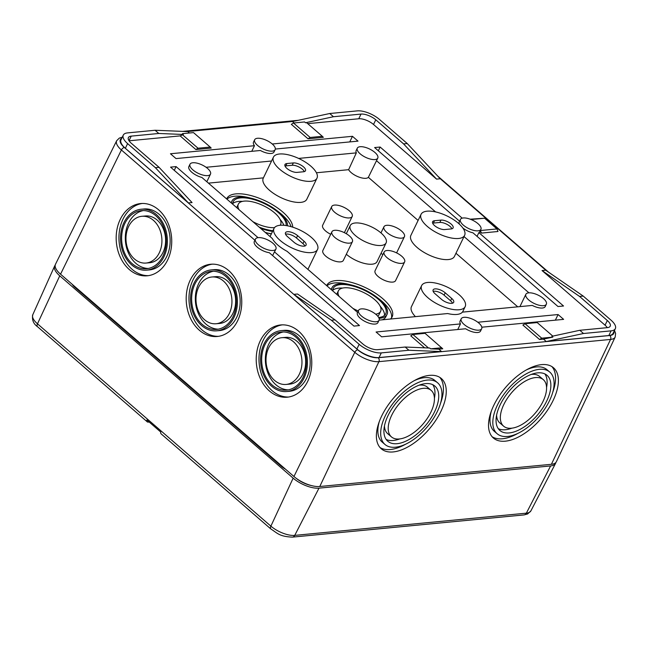 <?xml version="1.0" encoding="UTF-8"?>
<svg xmlns="http://www.w3.org/2000/svg" width="648" height="648" viewBox="0 0 648 648"><rect width="100%" height="100%" fill="white"/><g stroke="black" fill="none" stroke-linecap="round" stroke-linejoin="round"><path stroke-width="0.97" d="M463.255 217.971A11.381 4.609 25.8 0 0 460.42 219.445A11.381 4.609 25.8 0 0 468.658 228.541A11.381 4.609 25.8 0 0 480.905 229.343A11.381 4.609 25.8 0 0 475.551 221.859A11.381 4.609 25.8 0 0 463.255 217.971M258.277 237.63A11.381 4.609 25.8 0 0 255.442 239.096A11.381 4.609 25.8 0 0 263.679 248.2A11.381 4.609 25.8 0 0 275.935 249.002A11.381 4.609 25.8 0 0 270.581 241.518A11.381 4.609 25.8 0 0 258.277 237.63M272.63 255.604L274.436 251.861L359.47 325.571L353.954 326.098L269.301 252.712A11.381 4.609 -154.2 0 1 258.269 247.957A11.381 4.609 -154.2 0 1 254.316 241.445L255.442 239.096M275.935 249.002L274.801 251.343A11.381 4.609 -154.2 0 1 274.436 251.861M478.856 330.164A11.381 4.609 -154.2 0 1 466.56 326.276A11.381 4.609 -154.2 0 1 461.206 318.792A11.381 4.609 -154.2 0 1 473.453 319.594A11.381 4.609 -154.2 0 1 481.691 328.698A11.381 4.609 -154.2 0 1 478.856 330.164M481.691 328.698L480.557 331.039A11.381 4.609 -154.2 0 1 477.722 332.505A11.381 4.609 -154.2 0 1 465.645 328.763L381.632 336.822L376.075 332.003L460.461 323.911A11.381 4.609 -154.2 0 1 460.072 321.133L461.206 318.792M460.461 323.911L457.747 329.516M272.314 151.13A11.381 4.609 -154.2 0 1 260.018 147.242A11.381 4.609 -154.2 0 1 254.656 139.749A11.381 4.609 -154.2 0 1 266.911 140.551A11.381 4.609 -154.2 0 1 275.149 149.656A11.381 4.609 -154.2 0 1 272.314 151.13M275.149 149.656L274.015 151.997A11.381 4.609 -154.2 0 1 271.18 153.471A11.381 4.609 -154.2 0 1 260.399 150.49L176.021 158.582L170.456 153.762L254.47 145.711A11.381 4.609 -154.2 0 1 253.53 142.09L254.656 139.749M254.47 145.711L251.756 151.316M254.899 240.23L170.562 167.127L176.078 166.601L174.272 170.343M459.57 221.195L374.617 147.558L380.133 147.031L378.327 150.773M462.834 227.983A11.381 4.609 -154.2 0 0 472.975 232.818L558.009 306.528L563.525 306.002L478.864 232.616L477.058 236.358M481.82 327.208L563.63 319.367L558.074 314.547L555.36 320.161M275.327 149.056L358.012 141.126L352.455 136.307L349.742 141.92M434.533 220.725L440.964 220.109A7.825 3.167 -154.2 0 1 449.42 222.774A7.825 3.167 -154.2 0 1 453.098 227.926A7.825 3.167 -154.2 0 1 451.154 228.938L444.714 229.554A7.825 3.167 -154.2 0 1 436.266 226.881A7.825 3.167 -154.2 0 1 432.58 221.738A7.825 3.167 -154.2 0 1 434.533 220.725L433.399 223.066L439.83 222.45A7.825 3.167 -154.2 0 1 446.885 224.297A7.825 3.167 -154.2 0 1 451.915 228.801M432.637 223.204A7.825 3.167 -154.2 0 1 433.399 223.066M293.333 162.932L286.902 163.547A7.825 3.167 -154.2 0 0 284.95 164.56A7.825 3.167 -154.2 0 0 288.635 169.703A7.825 3.167 -154.2 0 0 297.092 172.376L303.523 171.761A7.825 3.167 -154.2 0 0 305.475 170.748A7.825 3.167 -154.2 0 0 301.79 165.596A7.825 3.167 -154.2 0 0 293.333 162.932L292.199 165.272A7.825 3.167 -154.2 0 1 299.255 167.119A7.825 3.167 -154.2 0 1 304.285 171.623M285.007 166.026A7.825 3.167 -154.2 0 1 285.768 165.888L292.199 165.272M441.588 299.408L435.108 293.787A7.825 3.167 -154.2 0 1 433.123 289.899A7.825 3.167 -154.2 0 1 438.056 289.178A7.825 3.167 -154.2 0 1 445.216 292.815L451.705 298.436A7.825 3.167 -154.2 0 1 453.689 302.324A7.825 3.167 -154.2 0 1 448.756 303.045A7.825 3.167 -154.2 0 1 441.588 299.408M433.172 291.365A7.825 3.167 -154.2 0 1 444.083 295.156L450.571 300.777A7.825 3.167 -154.2 0 1 452.507 303.199M287.477 236.609L293.965 242.231A7.825 3.167 -154.2 0 0 301.126 245.867A7.825 3.167 -154.2 0 0 306.059 245.147A7.825 3.167 -154.2 0 0 304.074 241.259L297.586 235.637A7.825 3.167 -154.2 0 0 290.426 232A7.825 3.167 -154.2 0 0 285.493 232.721A7.825 3.167 -154.2 0 0 287.477 236.609M285.541 234.187A7.825 3.167 -154.2 0 1 296.46 237.978L302.94 243.599A7.825 3.167 -154.2 0 1 304.876 246.021M431.139 390.363A30.578 15.617 -49.6 0 1 427.623 417.895A30.578 15.617 -49.6 0 1 399.322 438.971A30.578 15.617 -49.6 0 1 391.497 436.938A30.578 15.617 -49.6 0 1 395.013 409.415A30.578 15.617 -49.6 0 1 423.314 388.33A30.578 15.617 -49.6 0 1 431.139 390.363L427.388 387.172A30.578 15.617 130.4 0 0 419.556 385.131A30.578 15.617 130.4 0 0 419.11 385.179M384.458 425.89A30.578 15.617 130.4 0 0 387.739 433.739L391.497 436.938M386.143 439.425A36.272 18.525 130.4 0 0 399.776 438.923M434.427 398.22A36.272 18.525 130.4 0 0 432.743 384.685M397.094 443.686A36.272 18.525 -49.6 0 1 387.812 441.272A36.272 18.525 -49.6 0 1 391.983 408.629A36.272 18.525 -49.6 0 1 425.542 383.624A36.272 18.525 -49.6 0 1 434.832 386.038A36.272 18.525 -49.6 0 1 430.661 418.681A36.272 18.525 -49.6 0 1 397.094 443.686M437.594 382.782A40.532 20.704 -49.6 0 1 432.929 419.272A40.532 20.704 -49.6 0 1 395.418 447.217A40.532 20.704 -49.6 0 1 385.042 444.52A40.532 20.704 -49.6 0 1 389.707 408.038A40.532 20.704 -49.6 0 1 427.218 380.084A40.532 20.704 -49.6 0 1 437.594 382.782L434.768 380.384A40.532 20.704 130.4 0 0 424.391 377.679A40.532 20.704 130.4 0 0 414.113 380.732M379.266 421.67A40.532 20.704 130.4 0 0 382.215 442.114L385.042 444.52M380.036 447.541A46.227 23.611 130.4 0 0 405.697 444.164M440.543 403.226A46.227 23.611 130.4 0 0 439.781 377.363M393.19 451.931A46.227 23.611 -49.6 0 1 381.356 448.853A46.227 23.611 -49.6 0 1 386.67 407.244A46.227 23.611 -49.6 0 1 429.446 375.378A46.227 23.611 -49.6 0 1 441.28 378.456A46.227 23.611 -49.6 0 1 435.966 420.058A46.227 23.611 -49.6 0 1 393.19 451.931M543.275 379.615A30.578 15.617 -49.6 0 1 539.76 407.138A30.578 15.617 -49.6 0 1 511.466 428.223A30.578 15.617 -49.6 0 1 503.634 426.182A30.578 15.617 -49.6 0 1 507.149 398.658A30.578 15.617 -49.6 0 1 535.451 377.582A30.578 15.617 -49.6 0 1 543.275 379.615L539.525 376.415A30.578 15.617 130.4 0 0 531.692 374.382A30.578 15.617 130.4 0 0 531.247 374.431M496.595 415.133A30.578 15.617 130.4 0 0 499.875 422.982L503.634 426.182M498.28 428.668A36.272 18.525 130.4 0 0 511.912 428.166M546.564 387.464A36.272 18.525 130.4 0 0 544.879 373.928M509.231 432.929A36.272 18.525 -49.6 0 1 499.948 430.515A36.272 18.525 -49.6 0 1 504.12 397.872A36.272 18.525 -49.6 0 1 537.678 372.867A36.272 18.525 -49.6 0 1 546.969 375.281A36.272 18.525 -49.6 0 1 542.797 407.924A36.272 18.525 -49.6 0 1 509.231 432.929M549.731 372.033A40.532 20.704 -49.6 0 1 545.073 408.515A40.532 20.704 -49.6 0 1 507.554 436.46A40.532 20.704 -49.6 0 1 497.178 433.763A40.532 20.704 -49.6 0 1 501.844 397.281A40.532 20.704 -49.6 0 1 539.355 369.336A40.532 20.704 -49.6 0 1 549.731 372.033L546.904 369.627A40.532 20.704 130.4 0 0 536.528 366.93A40.532 20.704 130.4 0 0 526.257 369.976M491.403 410.913A40.532 20.704 130.4 0 0 494.351 431.357L497.178 433.763M492.172 436.784A46.227 23.611 130.4 0 0 517.833 433.415M552.679 392.477A46.227 23.611 130.4 0 0 551.918 366.606M505.327 441.175A46.227 23.611 -49.6 0 1 493.493 438.097A46.227 23.611 -49.6 0 1 498.806 396.487A46.227 23.611 -49.6 0 1 541.59 364.622A46.227 23.611 -49.6 0 1 553.424 367.7A46.227 23.611 -49.6 0 1 548.103 409.309A46.227 23.611 -49.6 0 1 505.327 441.175M326.973 285.889A36.272 14.693 -154.2 0 1 350.285 284.731M378.035 298.145A36.272 14.693 -154.2 0 1 391.465 317.966M326.689 285.647A36.272 14.693 -154.2 0 1 326.843 285.282A36.272 14.693 -154.2 0 1 365.893 287.842A36.272 14.693 -154.2 0 1 392.153 316.856A36.272 14.693 -154.2 0 1 390.404 319.035M331.46 289.786A30.578 12.393 -154.2 0 1 331.97 287.761A30.578 12.393 -154.2 0 1 364.897 289.915A30.578 12.393 -154.2 0 1 387.034 314.377L385.9 316.718A30.578 12.393 -154.2 0 1 382.166 319.829M387.034 314.377A30.578 12.393 -154.2 0 1 379.412 318.33A30.578 12.393 -154.2 0 1 379.072 318.362M332.764 290.312A29.16 11.81 -154.2 0 1 342.606 288.068M380.182 306.237A29.16 11.81 -154.2 0 1 384.539 315.341M332.756 290.911A29.16 11.81 -154.2 0 1 333.25 288.376A29.16 11.81 -154.2 0 1 364.646 290.434A29.16 11.81 -154.2 0 1 385.754 313.762A29.16 11.81 -154.2 0 1 378.683 317.512M339.066 296.379A23.466 9.509 -154.2 0 1 338.369 290.855A23.466 9.509 -154.2 0 1 363.641 292.507A23.466 9.509 -154.2 0 1 380.627 311.283L378.934 314.798A23.466 9.509 -154.2 0 1 377.784 316.224M358.287 310.943A23.466 9.509 -154.2 0 1 352.885 308.359M380.627 311.283A23.466 9.509 -154.2 0 1 375.694 314.199M226.938 199.179A36.272 14.693 -154.2 0 1 250.258 198.021M278 211.434A36.272 14.693 -154.2 0 1 291.114 226.679M271.334 233.944A36.272 14.693 -154.2 0 1 265.235 232.381M226.654 198.936A36.272 14.693 -154.2 0 1 226.816 198.572A36.272 14.693 -154.2 0 1 262.545 199.608A36.272 14.693 -154.2 0 1 292.742 227.173M271.431 233.742A30.578 12.393 -154.2 0 1 267.551 233.045M272.565 231.401A30.578 12.393 -154.2 0 1 260.464 228.242M231.425 203.075A30.578 12.393 -154.2 0 1 231.935 201.05A30.578 12.393 -154.2 0 1 262.732 202.217A30.578 12.393 -154.2 0 1 287.501 225.804M232.729 203.602A29.16 11.81 -154.2 0 1 242.571 201.366M280.155 219.526A29.16 11.81 -154.2 0 1 283.905 225.293M272.889 230.72A29.16 11.81 -154.2 0 1 259.159 227.116M232.729 204.201A29.16 11.81 -154.2 0 1 233.223 201.674A29.16 11.81 -154.2 0 1 262.902 202.929A29.16 11.81 -154.2 0 1 286.165 225.569M274.501 227.626A23.466 9.509 -154.2 0 1 252.858 221.648M239.031 209.669A23.466 9.509 -154.2 0 1 238.343 204.144A23.466 9.509 -154.2 0 1 263.606 205.797A23.466 9.509 -154.2 0 1 280.6 224.573A23.466 9.509 -154.2 0 1 280.163 225.269M218.441 336.344A36.272 27.718 85.1 0 1 189.135 302.486A36.272 27.718 85.1 0 1 212.285 264.157M228.606 270.5A36.272 27.718 85.1 0 1 241.08 309.955A36.272 27.718 85.1 0 1 217.056 336.506A36.272 27.718 85.1 0 1 186.357 302.721A36.272 27.718 85.1 0 1 210.892 264.23A36.272 27.718 85.1 0 1 228.606 270.5M211.378 269.9L214.148 269.665A30.578 23.369 85.1 0 1 229.084 274.946A30.578 23.369 85.1 0 1 239.598 308.213A30.578 23.369 85.1 0 1 219.348 330.601L216.57 330.836A30.578 23.369 85.1 0 1 190.69 302.357A30.578 23.369 85.1 0 1 211.378 269.9A30.578 23.369 85.1 0 1 226.314 275.181A30.578 23.369 85.1 0 1 236.828 308.448A30.578 23.369 85.1 0 1 216.57 330.836M218.287 329.168A29.16 22.283 85.1 0 1 195.461 301.944A29.16 22.283 85.1 0 1 213.346 271.261M225.739 276.356A29.16 22.283 85.1 0 1 235.767 308.075A29.16 22.283 85.1 0 1 216.448 329.419A29.16 22.283 85.1 0 1 191.776 302.26A29.16 22.283 85.1 0 1 211.499 271.318A29.16 22.283 85.1 0 1 225.739 276.356M211.977 276.988L215.671 276.672A23.466 17.933 85.1 0 1 227.132 280.722A23.466 17.933 85.1 0 1 235.2 306.261A23.466 17.933 85.1 0 1 219.656 323.441L215.962 323.757A23.466 17.933 85.1 0 1 196.101 301.895A23.466 17.933 85.1 0 1 211.977 276.988A23.466 17.933 85.1 0 1 223.447 281.038A23.466 17.933 85.1 0 1 231.514 306.569A23.466 17.933 85.1 0 1 215.962 323.757M288.457 397.038A36.272 27.718 85.1 0 1 259.151 363.188A36.272 27.718 85.1 0 1 282.301 324.859M298.631 331.193A36.272 27.718 85.1 0 1 311.097 370.656A36.272 27.718 85.1 0 1 287.072 397.208A36.272 27.718 85.1 0 1 256.381 363.423A36.272 27.718 85.1 0 1 280.916 324.932A36.272 27.718 85.1 0 1 298.631 331.193M281.394 330.593L284.172 330.359A30.578 23.369 85.1 0 1 299.109 335.64A30.578 23.369 85.1 0 1 309.623 368.915A30.578 23.369 85.1 0 1 289.364 391.303L286.594 391.538A30.578 23.369 85.1 0 1 260.715 363.05A30.578 23.369 85.1 0 1 281.394 330.593A30.578 23.369 85.1 0 1 296.33 335.883A30.578 23.369 85.1 0 1 306.844 369.149A30.578 23.369 85.1 0 1 286.594 391.538M288.303 389.861A29.16 22.283 85.1 0 1 265.486 362.645A29.16 22.283 85.1 0 1 283.37 331.954M295.763 337.049A29.16 22.283 85.1 0 1 305.783 368.777A29.16 22.283 85.1 0 1 286.473 390.12A29.16 22.283 85.1 0 1 261.792 362.961A29.16 22.283 85.1 0 1 281.516 332.011A29.16 22.283 85.1 0 1 295.763 337.049M282.002 337.681L285.687 337.365A23.466 17.933 85.1 0 1 297.157 341.423A23.466 17.933 85.1 0 1 305.224 366.954A23.466 17.933 85.1 0 1 289.68 384.134L285.987 384.45A23.466 17.933 85.1 0 1 266.126 362.588A23.466 17.933 85.1 0 1 282.002 337.681A23.466 17.933 85.1 0 1 293.463 341.739A23.466 17.933 85.1 0 1 301.531 367.27A23.466 17.933 85.1 0 1 285.987 384.45M148.416 275.643A36.272 27.718 85.1 0 1 119.111 241.793A36.272 27.718 85.1 0 1 142.26 203.464M158.59 209.798A36.272 27.718 85.1 0 1 171.056 249.261A36.272 27.718 85.1 0 1 147.031 275.813A36.272 27.718 85.1 0 1 116.34 242.028A36.272 27.718 85.1 0 1 140.867 203.537A36.272 27.718 85.1 0 1 158.59 209.798M141.353 209.207L144.131 208.964A30.578 23.369 85.1 0 1 159.068 214.253A30.578 23.369 85.1 0 1 169.582 247.52A30.578 23.369 85.1 0 1 149.323 269.908L146.545 270.143A30.578 23.369 85.1 0 1 120.666 241.655A30.578 23.369 85.1 0 1 141.353 209.207A30.578 23.369 85.1 0 1 156.29 214.488A30.578 23.369 85.1 0 1 166.803 247.755A30.578 23.369 85.1 0 1 146.545 270.143M148.262 268.466A29.16 22.283 85.1 0 1 125.445 241.25A29.16 22.283 85.1 0 1 143.329 210.56M155.714 215.654A29.16 22.283 85.1 0 1 165.742 247.382A29.16 22.283 85.1 0 1 146.432 268.726A29.16 22.283 85.1 0 1 121.751 241.566A29.16 22.283 85.1 0 1 141.475 210.616A29.16 22.283 85.1 0 1 155.714 215.654M141.961 216.286L145.646 215.97A23.466 17.933 85.1 0 1 157.108 220.028A23.466 17.933 85.1 0 1 165.175 245.56A23.466 17.933 85.1 0 1 149.631 262.74L145.946 263.056A23.466 17.933 85.1 0 1 126.085 241.194A23.466 17.933 85.1 0 1 141.961 216.286A23.466 17.933 85.1 0 1 153.422 220.344A23.466 17.933 85.1 0 1 161.49 245.876A23.466 17.933 85.1 0 1 145.946 263.056M258.05 237.654L176.078 166.601M462.194 218.165L380.133 147.031M479.795 231.652L481.448 233.086L480.362 230.477L479.795 231.652A11.381 4.609 -154.2 0 1 479.771 231.692A11.381 4.609 -154.2 0 1 478.864 232.616M121.735 138.299A15.755 6.383 25.8 0 0 124.351 147.485L357.753 349.807A2.843 1.442 130.9 0 0 354.788 352.31L293.941 476.507L60.539 274.185A19.91 8.068 25.8 0 1 55.493 264.254L116.672 140.713A18.598 7.533 25.8 0 0 121.387 149.98L60.539 274.185M316.977 178.176L306.796 199.252A24.179 9.793 -154.2 0 1 280.762 197.543A24.179 9.793 -154.2 0 1 263.258 178.2L273.44 157.132A24.179 9.793 25.8 0 0 290.952 176.475A24.179 9.793 25.8 0 0 316.977 178.176A24.179 9.793 25.8 0 0 305.605 162.259A24.179 9.793 25.8 0 0 279.466 154.005A24.179 9.793 25.8 0 0 273.44 157.132M263.42 177.86L208.421 183.133M415.425 316.637A24.179 9.793 -154.2 0 1 411.448 306.658L421.637 285.59A24.179 9.793 25.8 0 0 439.142 304.933A24.179 9.793 25.8 0 0 465.175 306.634A24.179 9.793 25.8 0 0 453.794 290.717A24.179 9.793 25.8 0 0 427.656 282.463A24.179 9.793 25.8 0 0 421.637 285.59M517.744 306.82L455.957 253.263M464.608 235.354L454.426 256.43A24.179 9.793 -154.2 0 1 428.393 254.721A24.179 9.793 -154.2 0 1 410.881 235.378L421.07 214.31A24.179 9.793 25.8 0 0 438.575 233.653A24.179 9.793 25.8 0 0 464.608 235.354A24.179 9.793 25.8 0 0 453.236 219.437A24.179 9.793 25.8 0 0 427.097 211.183A24.179 9.793 25.8 0 0 421.07 214.31M418.106 220.45L368.364 177.333A11.381 4.609 -154.2 0 1 365.893 178.297A11.381 4.609 -154.2 0 1 348.624 169.687L316.418 172.773M330.699 234.284A11.381 4.609 -154.2 0 1 322.664 225.285L331.719 206.55A11.381 4.609 -154.2 0 1 343.975 207.352A11.381 4.609 -154.2 0 1 352.212 216.456A11.381 4.609 -154.2 0 1 349.377 217.922A11.381 4.609 -154.2 0 1 337.073 214.043A11.381 4.609 -154.2 0 1 331.719 206.55M404.636 261.897L395.58 280.633A11.381 4.609 -154.2 0 1 392.745 282.099A11.381 4.609 -154.2 0 1 380.441 278.211A11.381 4.609 -154.2 0 1 375.087 270.726L384.143 251.991A11.381 4.609 -154.2 0 1 396.398 252.793A11.381 4.609 -154.2 0 1 404.636 261.897A11.381 4.609 -154.2 0 1 401.801 263.372A11.381 4.609 -154.2 0 1 389.497 259.484A11.381 4.609 -154.2 0 1 384.143 251.991M382.928 254.51A11.381 4.609 -154.2 0 1 380.992 253.465M352.407 241.672L343.351 260.399A11.381 4.609 -154.2 0 1 340.516 261.873A11.381 4.609 -154.2 0 1 328.22 257.985A11.381 4.609 -154.2 0 1 322.866 250.501L331.922 231.765A11.381 4.609 25.8 0 0 340.16 240.87A11.381 4.609 25.8 0 0 352.407 241.672A11.381 4.609 25.8 0 0 347.053 234.179A11.381 4.609 25.8 0 0 334.757 230.291A11.381 4.609 25.8 0 0 331.922 231.765M386.103 242.887A19.91 8.068 25.8 0 0 376.731 229.781A19.91 8.068 25.8 0 0 355.209 222.985A19.91 8.068 25.8 0 0 350.252 225.561A19.91 8.068 25.8 0 0 364.662 241.485A19.91 8.068 25.8 0 0 386.103 242.887L377.047 261.622A19.91 8.068 -154.2 0 1 372.09 264.198A19.91 8.068 -154.2 0 1 346.324 254.251M129.049 140.794L180.128 135.894L183.344 134.468L182.412 133.666L193.501 132.605L210.179 147.056L198.029 148.222L182.282 134.573M159.068 167.33L192.059 202.573L188.382 202.921L125.348 148.279A17.067 6.917 -154.2 0 1 121.006 139.798L123.274 135.116A17.067 6.917 -154.2 0 0 127.607 143.597L155.39 167.686L159.068 167.33L131.285 143.249A11.381 4.609 -154.2 0 1 128.393 137.587A11.381 4.609 -154.2 0 1 131.228 136.121L158.801 133.472L183.344 134.468M293.495 123.015L304.584 121.954L305.508 122.756L306.569 122.65L322.315 136.299L310.165 137.465L293.495 123.015L291.333 124.335L308.011 138.793L323.336 137.319L322.315 136.299M305.508 122.756L333.445 116.729L361.017 114.08L358.757 118.762L307.727 123.655M272.265 144.002L352.455 136.307M477.819 322.242L558.074 314.547M459.537 224.297A11.381 4.609 -154.2 0 1 459.286 221.786L460.42 219.445M471.055 219.526L484.599 218.23L470.173 219.186M481.448 233.086L497.988 231.498L496.951 228.938L484.599 218.23M180.128 135.894L195.866 149.542L211.199 148.076L210.179 147.056M189.435 132.994L187.815 131.593L155.099 130.264L158.801 133.472M605.07 325.199L542.036 270.556L579.547 296.428L607.33 320.517L605.07 325.199A11.381 4.609 -154.2 0 1 607.306 327.653M542.036 270.556L545.713 270.208L583.224 296.079L611.007 320.161A17.067 6.917 -154.2 0 1 615.349 328.649A17.067 6.917 -154.2 0 1 611.096 330.853L583.516 333.501L579.814 330.286L607.387 327.645A11.381 4.609 -154.2 0 0 610.222 326.171A11.381 4.609 -154.2 0 0 607.33 320.517M615.349 328.649L613.081 333.331A17.067 6.917 -154.2 0 1 608.828 335.543L546.272 341.536L583.516 333.501M579.814 330.286L551.877 336.32L552.809 337.122L543.494 339.131L546.272 341.536M543.494 339.131L539.557 339.512L522.887 325.053L525.042 323.733L541.72 338.183L539.557 339.512M424.61 347.83L410.751 335.81L412.906 334.49L428.482 347.984M412.906 334.49L425.056 333.323L442.754 348.794L438.818 349.167L441.596 351.581L379.04 357.575A17.067 6.917 -154.2 0 1 356.894 348.997L293.86 294.362L331.371 320.234L359.162 344.315L356.894 348.997M438.818 349.167L430.637 348.835L429.713 348.033L405.17 347.036L377.598 349.685A11.381 4.609 -154.2 0 1 362.831 343.966L335.048 319.877L297.537 294.006L293.86 294.362M206.088 167.289L271.569 161.012M298.598 158.42L356.327 152.879A11.381 4.609 -154.2 0 1 356.157 150.53L357.291 148.19A11.381 4.609 -154.2 0 1 369.538 148.991A11.381 4.609 -154.2 0 1 377.776 158.096A11.381 4.609 -154.2 0 1 374.941 159.562A11.381 4.609 -154.2 0 1 362.645 155.674A11.381 4.609 -154.2 0 1 357.291 148.19M377.776 158.096L376.65 160.437A11.381 4.609 -154.2 0 1 376.496 160.696L435.594 211.92M464.025 236.569L528.922 292.823M546.345 304.212A11.381 4.609 -154.2 0 1 543.51 305.686A11.381 4.609 -154.2 0 1 531.214 301.798A11.381 4.609 -154.2 0 1 525.86 294.314A11.381 4.609 -154.2 0 1 538.107 295.115A11.381 4.609 -154.2 0 1 546.345 304.212L545.219 306.561A11.381 4.609 -154.2 0 1 542.384 308.027A11.381 4.609 -154.2 0 1 532.308 305.427L462.389 312.134A24.179 9.793 -154.2 0 1 447.679 313.543L379.121 320.12M379.064 320.258L377.93 322.599A11.381 4.609 -154.2 0 1 375.095 324.073A11.381 4.609 -154.2 0 1 362.799 320.185A11.381 4.609 -154.2 0 1 357.437 312.692L358.571 310.351A11.381 4.609 -154.2 0 1 370.826 311.153A11.381 4.609 -154.2 0 1 379.064 320.258A11.381 4.609 -154.2 0 1 376.229 321.732A11.381 4.609 -154.2 0 1 363.925 317.844A11.381 4.609 -154.2 0 1 358.571 310.351M357.575 312.425L287.137 251.359A24.179 9.793 -154.2 0 1 272.314 238.513L201.86 177.439A11.381 4.609 -154.2 0 1 188.868 166.577L190.002 164.228A11.381 4.609 -154.2 0 1 202.257 165.029A11.381 4.609 -154.2 0 1 210.495 174.134A11.381 4.609 -154.2 0 1 207.66 175.608A11.381 4.609 -154.2 0 1 195.356 171.72A11.381 4.609 -154.2 0 1 190.002 164.228M294.111 122.958L292.491 121.549L329.735 113.513L357.315 110.873A17.067 6.917 -154.2 0 1 379.461 119.443L407.244 143.532L440.227 178.767L436.55 179.123L373.515 124.481A11.381 4.609 -154.2 0 0 358.757 118.762M333.445 116.729L329.735 113.513M361.017 114.08A11.381 4.609 -154.2 0 1 375.783 119.799L403.566 143.888L407.244 143.532M403.566 143.888L436.55 179.123M579.547 296.428L583.224 296.079M123.274 135.116A17.067 6.917 -154.2 0 1 127.526 132.905L155.099 130.264M348.624 169.687L356.327 152.879M376.496 160.696L368.364 177.333M311.024 485.474A15.933 6.456 -154.2 0 1 296.201 478.305M293.941 476.507A19.91 8.068 25.8 0 0 319.772 486.51L378.918 361.649L610.546 339.439A18.598 7.533 -154.2 0 0 615.195 337.009L556.381 461.7A19.91 8.068 -154.2 0 1 551.399 464.3L610.546 339.439A2.843 2.163 -95.5 0 0 609.817 335.51L378.189 357.728A15.755 6.383 25.8 0 1 357.753 349.807M319.772 486.51L551.399 464.3M386.775 225.31A11.381 4.609 25.8 0 0 383.94 226.776A11.381 4.609 25.8 0 0 392.186 235.88A11.381 4.609 25.8 0 0 404.433 236.682A11.381 4.609 25.8 0 0 399.079 229.19A11.381 4.609 25.8 0 0 386.775 225.31M280.033 225.285A24.179 9.793 25.8 0 0 274.007 228.412A24.179 9.793 25.8 0 0 291.511 247.755A24.179 9.793 25.8 0 0 317.544 249.456A24.179 9.793 25.8 0 0 306.164 233.539A24.179 9.793 25.8 0 0 280.033 225.285M405.17 347.036L408.88 350.252L441.596 351.581M408.88 350.252L381.299 352.893A17.067 6.917 -154.2 0 1 359.162 344.315M335.048 319.877L331.371 320.234M155.39 167.686L188.382 202.921M441.725 347.774L430.637 348.835M552.809 337.122L541.72 338.183M525.042 323.733L537.192 322.566L552.817 336.118M198.029 148.222L195.866 149.542M310.165 137.465L308.011 138.793M480.411 230.526L496.951 228.938M555.854 462.494A19.91 8.068 -154.2 0 1 555.53 463.45A19.91 8.068 -154.2 0 1 550.614 465.936L318.986 488.155A19.91 8.068 -154.2 0 1 293.147 478.151L59.746 275.821A19.91 8.068 25.8 0 1 54.643 266.012A19.91 8.068 25.8 0 1 55.193 265.162M285.42 469.128A10.814 4.382 -154.2 0 1 281.467 466.43L74.739 287.226A10.814 4.382 -154.2 0 1 72.301 284.383M318.986 488.155L294.735 535.386L526.362 513.167A18.379 7.444 -154.2 0 0 530.906 510.867L527.626 513.969L524.038 514.917L292.41 537.127C279.142 536.528 277.457 533.118 270.896 529.011L161.141 433.877A4.269 2.163 -49.1 0 1 160.769 432.07L146.877 420.025A4.269 2.163 130.9 0 0 147.242 421.832A4.269 2.163 130.9 0 0 148.343 422.115L149.194 422.034M439.83 222.45L440.964 220.109M285.768 165.888L286.902 163.547M444.083 295.156L445.216 292.815M450.571 300.777L451.705 298.436M296.46 237.978L297.586 235.637M302.94 243.599L304.074 241.259M378.189 357.728A2.843 2.163 -95.5 0 1 378.918 361.649A18.598 7.533 25.8 0 1 354.788 352.31L121.387 149.98A2.843 1.442 130.9 0 1 124.351 147.485M131.228 136.121L129.001 140.721M613.948 331.549A15.755 6.383 -154.2 0 1 609.817 335.51M546.086 270.467L439.903 178.419M187.329 131.568L293.05 121.435M375.783 119.799L373.515 124.481M75.605 287.242L75.354 287.761M282.334 466.447L282.091 466.949M381.299 352.893L379.04 357.575M127.607 143.597L125.348 148.279M611.096 330.853L608.828 335.543M293.147 478.151L270.888 526.144L37.487 323.822L59.746 275.821M550.614 465.936L526.362 513.167A4.269 3.248 -95.5 0 1 524.038 514.917M292.41 537.127A4.269 3.248 -95.5 0 0 294.735 535.386A18.379 7.444 -154.2 0 1 270.888 526.144A4.269 2.163 -49.1 0 0 270.896 529.011M54.643 266.012L32.773 314.758A18.379 7.444 25.8 0 0 37.487 323.822A4.269 2.163 130.9 0 0 37.487 326.689L147.242 421.832M331.128 289.502L331.97 287.761M336.693 294.322L338.369 290.855M231.101 202.792L231.935 201.05M280.268 225.261L280.6 224.573M236.666 207.611L238.343 204.144M437.708 176.078L548.581 272.184M298.258 120.309L182.752 131.382M615.195 337.009L615.6 333.323L614.474 330.448M122.261 137.198L119.305 138.105L116.672 140.713M206.817 181.74L210.495 174.134M519.915 306.617L525.86 294.314M350.252 225.561L346.307 233.717M383.94 226.776L380.967 232.924M404.433 236.682L396.592 252.89M344.372 232.664L352.212 216.456M274.007 228.412L270.062 236.569M317.544 249.456L307.913 269.374M465.175 306.634L462.526 312.117M480.905 229.343L479.771 231.692M530.906 510.867L555.53 463.45M32.773 314.758C31.809 319.796 33.38 323.765 37.487 326.689"/></g></svg>
